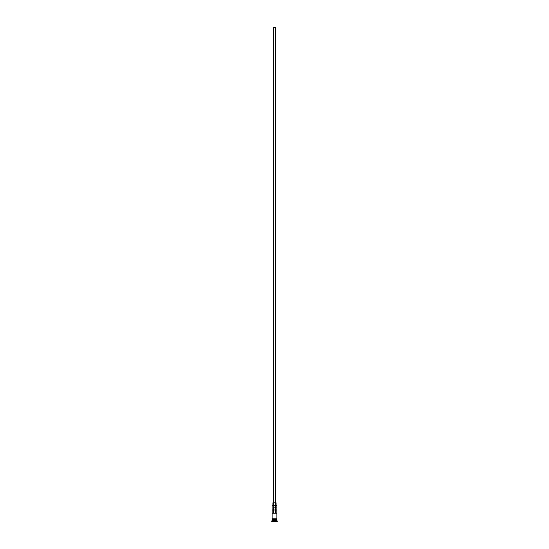 <?xml version="1.0" encoding="UTF-8"?>
<svg xmlns="http://www.w3.org/2000/svg" width="549" height="549" viewBox="0 0 549 549"><rect width="100%" height="100%" fill="white"/><g stroke="black" fill="none" stroke-linecap="round" stroke-linejoin="round"><path stroke-width="0.41" stroke-dasharray="2.75 2.06" d="M276.888 505.382L275.873 505.224L275.873 507.612L276.73 507.612L272.27 507.612L276.888 507.777L272.112 507.777L276.888 507.777L272.27 507.612L273.127 507.612L273.127 505.224L272.27 505.224L275.873 505.224L275.873 507.612L273.127 507.612L273.127 505.224L276.888 505.382M275.495 513.191L273.505 513.191L273.505 27.45L275.495 27.45L275.495 513.191L275.495 27.45L273.306 27.45L275.694 27.45L273.505 27.45L275.495 27.45L273.505 27.45L273.628 513.191L272.16 513.191L275.495 513.191M273.306 502.836L276.092 502.836L273.306 502.836M272.908 505.224L276.092 505.224L272.908 505.224M276.813 520.116L272.187 520.116L276.813 520.116M272.112 520.198L276.888 520.198L272.112 520.198M272.187 520.04L276.813 520.04L272.187 520.04M276.888 519.958L272.112 519.958L276.888 519.958M272.112 518.764L276.929 518.764L272.112 518.764M276.888 519.162L272.112 519.162L276.888 519.162M272.16 510L276.84 510M276.929 519.162L272.071 519.162L276.929 519.162M271.714 521.55L277.286 521.55L271.714 521.55M273.622 521.55L275.378 521.55L273.622 521.55L275.378 521.55L275.296 519.958L274.5 519.958L274.5 521.468L275.296 521.468L275.296 519.958L275.296 521.468L274.5 521.468L274.5 519.958L275.296 519.958L275.296 521.468L273.704 521.468L273.704 519.958L274.5 519.958L274.5 521.468L274.5 519.958L273.704 519.958L273.704 521.468L273.704 519.958L273.704 521.468L274.5 521.55L273.622 521.55L275.378 521.55L273.622 521.55M271.714 521.392L277.286 521.392L271.714 521.392M276.888 520.994L272.112 520.994L276.888 520.994M272.112 519.162L272.812 519.162L272.112 519.162M275.296 519.958L273.704 519.958L275.296 519.958"/><path stroke-width="0.82" d="M276.888 505.382L272.112 505.382L276.888 505.382L272.112 505.382L272.112 518.764L272.112 505.382L276.078 505.224L276.092 502.836L272.908 502.836L272.908 505.224L272.908 502.836L276.065 502.836L276.092 505.224L276.888 505.382L276.888 518.764L276.888 505.382M275.694 502.836L275.694 27.45L273.306 27.45L273.306 502.836L273.306 27.45L275.694 27.45L275.694 502.836M276.888 520.198L276.888 519.162L276.813 520.04L272.187 520.04L271.714 521.392L277.286 521.392L276.888 520.994L272.112 520.994L276.888 520.994L276.888 520.198L272.187 520.116L276.813 520.116L277.286 521.392L271.714 521.55L277.286 521.55L271.714 521.55L272.112 520.198L276.888 520.198M272.112 519.958L276.888 519.958L272.112 519.958L272.112 519.162L272.112 519.958M272.16 510L276.84 510L276.84 513.191L272.16 513.191L272.16 510L276.84 510L273.628 510L273.628 513.191L273.628 510L272.16 510L272.16 513.191L276.84 513.191L276.84 510M276.929 518.764L272.071 518.764L272.071 519.162L276.929 519.162L276.929 518.764L276.929 519.162L271.872 518.963L276.929 518.764M276.813 520.04L272.187 520.116L276.813 520.04M275.372 513.191L275.372 510L275.372 513.191"/></g></svg>
